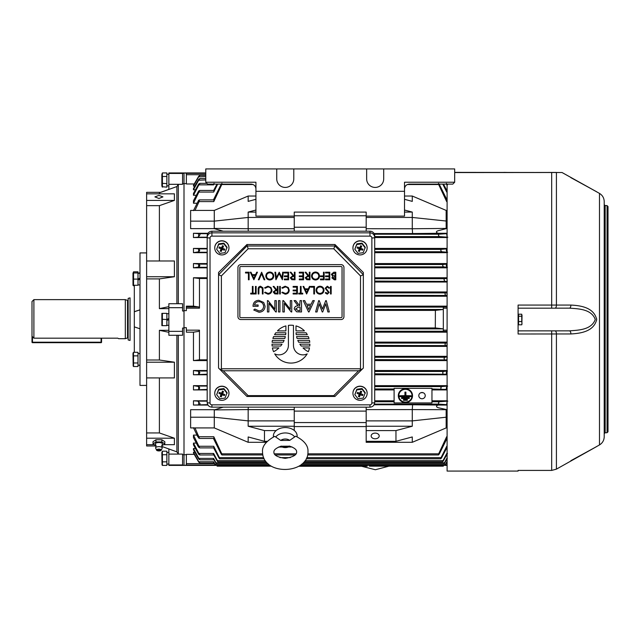 <?xml version="1.0" encoding="UTF-8"?>
<svg xmlns="http://www.w3.org/2000/svg" width="640" height="640" viewBox="0 0 640 640"><rect width="100%" height="100%" fill="white"/><g stroke="black" fill="none" stroke-linecap="round" stroke-linejoin="round"><path stroke-width="0.96" d="M162.216 447.792L161.752 445.736L162.368 444.208A3.552 1.352 180 0 0 162.464 443.888A3.552 1.352 180 0 0 158.92 442.536A3.552 1.352 180 0 0 155.368 443.888A3.552 1.352 180 0 0 155.472 444.208L156.08 445.736L155.616 447.792A3.312 1.264 0 0 1 158.92 446.656A3.312 1.264 0 0 1 162.216 447.792A3.312 1.264 0 0 1 162.232 447.92A3.312 1.264 0 0 1 162.184 448.136L161.248 450.168A2.368 0.904 0 0 1 158.92 450.92A2.368 0.904 0 0 1 156.584 450.168A2.368 0.904 0 0 1 158.92 449.12A2.368 0.904 0 0 1 161.248 450.168M156.584 450.168L155.656 448.136A3.312 1.264 0 0 1 155.608 447.92A3.312 1.264 0 0 1 155.616 447.792M158.92 450.376L158.92 449.656L158.92 450.376M161.76 445.832L164.816 443.888L164.816 441.704L161.864 439.76L155.968 439.76L153.016 441.704L153.016 443.888L156.072 445.832M164.816 443.888L161.864 441.944L155.968 441.944L153.016 443.888M155.968 441.944L155.968 439.76M161.864 441.944L161.864 439.76M162.416 172.936L166.864 172.936L166.864 176.488L162.416 176.488L162.416 187.144L161.848 185.768L161.848 174.312L162.416 172.936L162.296 176.384M166.864 176.488L166.864 187.144L162.04 186.712M166.864 183.592L162.288 183.352M161.96 177.776L162.032 177.368M166.864 174.224L167.864 174.24M168.856 174.224L166.864 174.304M138 273.096L138.992 273.12M139.992 273.096L138 273.184M139.992 284.928L138 284.928M139.992 273.288L138 273.288M133 285.264L132.984 273.184L133.552 271.816L138 271.816L138 279.112L139.992 278.12M139.992 279.112L138 280.104M133.552 279.112L138 279.112L138 285.264L133.552 285.264L133.552 272.96L138 272.96M158.92 198.48L162.936 196.88L158.92 195.384L154.896 196.88L158.92 198.48M205.768 172.944L168.856 172.944L168.856 173.448L182.576 173.448L182.576 184.312L178.32 184.312L176.896 186.544L159.392 192.84L159.392 193.848M168.856 189.368L160.6 192.344M176.896 335.272L176.896 451.864L161.872 446.448M163.6 444.688L174.4 444.688L174.4 438.208L159.392 432.944L146.616 432.944L146.616 377.928L174.4 377.928L174.4 362.2L159.392 360.008L159.392 330.32L168.856 332.304M159.392 432.944L159.392 377.928M168.856 306.656L159.392 308.624L159.392 278.904L174.4 276.736L174.4 260.984L146.616 260.984L146.616 192.344L160.752 192.344M176.896 303.712L176.896 186.544M159.392 260.984L159.392 205.656L174.4 200.408L174.4 193.848L146.616 193.848M178.32 335.272L182.576 335.272L182.576 331.352L168.856 331.352L168.856 335.272L178.32 335.272L178.32 454.096L182.576 454.096L182.576 465.16L184 465.392L186.36 465.144L186.36 454.352L194.232 454.352M182.576 307.688L182.576 303.712L168.856 303.712L168.856 307.688L182.576 307.688L182.576 311L184 311L184 454.712L184 328.04L182.576 328.04L182.576 331.352M168.856 448.968L168.856 464.944L182.576 464.944M168.856 454.096L178.32 454.096L176.896 451.864M168.856 173.448L168.856 184.312L178.32 184.312L178.32 303.712M182.576 454.736L186.36 454.712M159.392 205.656L146.616 205.656M159.392 330.32L168.856 330.32M159.392 308.624L168.856 308.624M159.392 278.904L146.616 278.904L146.616 260.984M159.392 360.008L146.616 360.008L146.616 278.904M207.184 359.832L199.472 359.832L199.472 330.16L186.36 330.16L186.36 327.688L184 327.688L184 172.944L186.36 173.192L186.36 183.976L194.232 183.976M182.576 310.976L184 310.976M182.576 183.64L186.36 183.624M156.056 445.992L146.616 445.992L146.616 432.944M146.616 377.928L146.616 360.008M174.4 362.2L146.616 362.2M174.4 200.408L146.616 200.408M174.4 276.736L146.616 276.736M174.4 438.208L146.616 438.208M154.232 444.688L146.616 444.688M168.856 184.312L168.856 189.424M184 173.216L182.576 173.448M168.856 464.944L168.856 465.392L217.12 465.392M168.856 307.688L168.856 331.352M146.616 385.416L139.992 385.416L139.992 252.92L146.616 252.92M134.312 352.312L134.312 285.264M134.312 326.88L139.992 328.792M139.992 309.864L134.312 311.744M134.312 311.688L139.992 309.816M166.864 464.112L168.856 464.024M168.856 464.112L167.864 464.096M133.088 357.152L133.176 356.736M138 355.864L133.552 355.864L133.552 366.52L138 366.52L138 352.312L133.552 352.312L133.432 355.76M133.552 352.312L133 353.072M133.176 366.088L132.984 353.688M138 362.968L133.552 362.968M363.344 466.376C365.176 466.376 365.176 466.376 363.344 466.376C361.512 466.376 361.512 466.376 363.344 466.376M446.224 409.696L412.272 409.584L412.592 404.776L440.624 405.056C436.96 404.344 434.48 407 438.984 407.888L447.104 409.696M412.272 409.584L366.184 409.624L366.184 407.176M294.256 407.176L294.256 409.624L248.168 409.624L248.272 407.176M248.168 409.584L214.28 409.912L223.144 407.176M422.016 392.512A3.216 3.12 180 0 0 418.8 395.64A3.216 3.12 180 0 0 422.016 398.76A3.216 3.12 180 0 0 425.232 395.64A3.216 3.12 180 0 0 422.016 392.512M421.184 392.624A3.216 3.12 180 0 0 422.848 392.624M405.424 402.632A7.096 6.888 180 0 0 412.52 395.752A7.096 6.888 180 0 0 405.424 388.864A7.096 6.888 180 0 0 398.32 395.752A7.096 6.888 180 0 0 405.424 402.632M412.52 395.688A7.096 6.888 180 0 0 405.424 388.744A7.096 6.888 180 0 0 398.32 395.688M412.048 395.688A6.624 6.424 0 0 1 405.424 402.064A6.624 6.424 0 0 1 398.8 395.688M405.424 389.32A6.624 6.424 180 0 0 398.792 395.752A6.624 6.424 180 0 0 405.424 402.176A6.624 6.424 180 0 0 412.048 395.752A6.624 6.424 180 0 0 405.424 389.32M375.176 433.104A4.024 2.848 180 0 0 371.152 435.944A4.024 2.848 180 0 0 375.176 438.792A4.024 2.848 180 0 0 379.2 435.944A4.024 2.848 180 0 0 375.176 433.104M215.2 464.976L186.36 464.976M205.768 174.712L186.36 174.712M441.672 251.736L440.784 250.552L441.064 249.368L446.728 248.888C446.016 250.112 446.32 251.232 447.648 252.272L441.672 251.736L374.704 251.736M447.832 237.208L439.384 236.592L438.464 235.408L438.664 234.224L446.656 233.672L447.104 236.696M198.656 251.816L199.712 250.584L198.96 248.888L193.464 248.424L193.464 252.68L198.656 251.816L198.656 248.872M198.656 236.528L199.512 235.44C200.336 234.368 200.184 233.784 199.08 233.672L193.464 233.28L193.464 237.536L197.8 237.208L198.656 236.528L198.656 233.656M198.656 267.04L199.888 265.712L198.88 264.128L193.464 263.568L193.464 267.824L198.656 267.04L198.656 264.104M198.88 374.208L199.888 372.616L198.656 371.296L193.464 370.512L193.464 374.768L207.184 374.208M199.08 404.656C200.184 404.552 200.336 403.968 199.512 402.888L197.8 401.128L193.464 400.8L193.464 405.056L207.728 404.656M198.96 389.44L199.712 387.752L198.656 386.52L193.464 385.656L193.464 389.912L207.184 389.44M443.32 328.856L435.304 327.952L435.392 310.376L443.32 309.464L443.32 328.872L374.704 328.872M435.304 327.952L374.704 327.952M445.688 295.264L444.96 294.088L445.464 292.904L446.856 292.712L447.128 295.472L374.704 295.264M444.8 281.072L444.016 279.888L444.448 278.712L446.824 278.416L447.28 281.392L374.704 281.072M443.504 266.872L442.664 265.696L443.024 264.512L446.784 264.128C446 265.256 446.224 266.312 447.456 267.304L443.504 266.872L374.704 266.872M443.024 373.824L442.664 372.64L443.504 371.456L447.456 371.024C446.224 372.008 446 373.072 446.784 374.208L374.704 373.824M444.448 359.624L444.016 358.448L444.8 357.264L447.28 356.944L446.824 359.912L374.704 359.624M445.464 345.424L444.96 344.248L445.688 343.072L447.128 342.856L446.856 345.624L374.704 345.424M443.32 331.36L447.104 331.36L443.32 331.36L443.32 328.872M447.104 401.632L446.656 404.656L438.664 404.112L438.464 402.928L439.384 401.744L447.832 401.128M431.96 402.928L394.104 402.928L394.104 388.336L431.96 388.336L431.96 402.928M441.064 388.968L440.784 387.784L441.672 386.6L447.648 386.064C446.328 387.088 446.016 388.216 446.728 389.44L431.96 388.968M443.32 306.976L447.104 306.976L443.32 306.976L443.32 309.464L374.704 309.464M367.136 465.336L367.136 466.28L298.704 466.28M369.496 466.152L369.024 465.336L369.496 466.152L443.32 466.152L443.32 465.336M447.104 306.152L374.704 306.152M435.392 310.384L374.704 310.384M217.12 465.336L217.12 466.152L271.336 466.152M446.056 463.616L447.104 463.616M214.392 463.616L186.36 463.616M197 435.096L193.464 435.096L193.464 437.592L197.984 446.28L199.712 447.888L193.464 435.096M196.304 443.08L193.464 443.08L193.464 444.904L198.656 454.264L199.888 454.976L214.12 454.976M195.44 448.512L193.464 448.512L193.464 449.8L198.656 458.92C200.288 460.168 200.344 459.992 198.832 458.4L193.464 448.512M194.84 452.224L193.464 452.224L193.464 453.024L198.656 462.016C200.288 463.392 200.336 463.312 198.792 461.76L193.464 452.224M214.216 409.696L190.624 409.696L190.624 427.92L214.28 427.92L248.168 442.304L266.272 442.304M207.96 405.056L193.464 405.056M394.104 400.8L374.704 400.8M207.184 400.8L193.464 400.8M394.104 389.912L374.704 389.912M207.184 389.912L193.464 389.912M207.184 385.656L193.464 385.656M207.184 374.768L193.464 374.768M207.184 370.512L193.464 370.512M207.184 360.576L193.464 360.576L193.464 332.184L186.36 332.184L186.36 330.16M447.104 332.184L374.704 332.184M447.104 342.12L374.704 342.12M447.104 346.376L374.704 346.376M447.104 356.312L374.704 356.312M447.104 360.576L374.704 360.576M447.104 370.512L374.704 370.512M447.104 374.768L374.704 374.768M447.104 385.656L374.704 385.656M447.104 389.912L431.96 389.912M447.104 400.8L431.96 400.8M447.104 405.056L440.624 405.056M184 454.712L184 465.144M207.184 278.504L199.472 278.504L193.464 277.76L193.464 306.152L198.744 306.976L199.472 308.168L186.36 308.168L186.36 310.648L184 310.648L184 183.64M193.464 306.152L186.36 306.152L186.36 306.976L198.776 306.976L186.36 306.976L186.36 308.168M199.472 278.504L199.472 308.168M199.472 330.16L198.744 331.36L193.464 332.184M193.464 360.576L199.472 359.832M207.184 277.76L193.464 277.76M447.104 263.568L374.704 263.568M447.104 267.824L374.704 267.824M447.104 277.76L374.704 277.76M447.104 282.016L374.704 282.016M447.104 291.96L374.704 291.96M447.104 296.216L374.704 296.216M447.104 252.68L374.704 252.68M207.184 267.824L193.464 267.824M207.184 263.568L193.464 263.568M207.184 252.68L193.464 252.68M447.104 248.424L374.704 248.424M207.184 248.424L193.464 248.424M447.104 210.416L446.16 210.416L446.16 228.424L447.104 228.632M446.224 228.632L438.448 230.648C434.144 231.752 437.64 233.896 440.624 233.28L412.592 233.552L412.272 228.752L446.16 228.424M447.104 233.28L440.624 233.28M447.104 237.536L374.704 237.536L374.704 402.472A2.84 0.496 0 0 1 371.864 402.968L371.864 237.992A1.896 1.864 180 0 0 369.968 236.128L211.92 236.128A1.896 1.864 180 0 0 210.024 237.992L210.024 402.968A1.896 1.864 180 0 0 211.92 404.832L369.968 404.832A1.896 1.864 180 0 0 371.864 402.968M211.92 404.832L211.92 407.176C209.048 406.904 207.472 405.336 207.184 402.472L207.184 237.504L193.464 237.536M207.976 233.28L193.464 233.28M223.232 231.2L214.216 228.632L190.624 228.632L190.624 210.416L214.28 210.416L214.28 221.128L190.624 221.128M194.84 186.104L193.464 186.104L193.464 185.304L198.656 176.32C200.288 174.936 200.336 175.024 198.792 176.576C200.336 175.024 200.288 174.936 198.656 176.32L198.656 176.8L205.768 176.576M195.44 189.816L193.464 189.816L193.464 188.536L198.656 179.416C200.288 178.168 200.344 178.344 198.832 179.936C200.344 178.344 200.288 178.168 198.656 179.416L198.656 180.216L205.768 179.936M196.304 195.256L193.464 195.256L193.464 193.432L198.656 184.072C200.28 182.984 200.352 183.248 198.88 184.872L198.656 184.072L199.888 183.36L206.896 183.36M197 203.232L193.464 203.232L193.464 200.744L198.656 190.976L199.712 190.44L198.96 192.064L198.656 192.568L198.656 190.976M366.184 227.232L294.256 227.232M366.184 411.104L294.256 411.104M255.928 210.024L248.168 212.088L255.928 212.088M214.28 210.416L248.168 196.032L248.168 201.384L255.928 199.312M248.168 442.304L248.168 436.952L264.48 441.304L267.184 441.304M264.48 441.304L264.48 430.592L276.112 430.592M248.168 409.624L248.168 426.24L294.256 426.24L294.256 430.456M248.168 426.24L264.48 430.592M193.464 186.104L198.656 176.8M193.464 189.816L198.656 180.216M447.456 184.856C446.224 182.944 446 182.952 446.784 184.872L446.392 184.12M214.048 184.12L213.656 184.872L198.88 184.872M193.464 195.256L198.656 185.24M447.104 190.44L446.368 190.44L446.728 192.064L442.776 184.12M217.664 184.12L213.712 192.064L198.96 192.064M193.464 203.232L198.656 192.568M213.64 190.44L216.968 184.12M443.472 184.12L446.808 190.44M447.104 199.888L446.44 199.888L446.656 201.592L438.664 184.52C438.216 183.056 438.448 183.056 439.384 184.512L447.008 199.888M213.44 199.888L221.056 184.512C221.992 183.056 222.232 183.056 221.776 184.52L213.792 201.592L199.08 201.592L199.512 199.888L198.656 200.256L193.464 210.624M195.016 210.416L199.08 201.592M193.464 427.712L197.8 436.744L199.512 438.448L195.016 427.92M199.536 438.448L214 438.448L213.792 436.736L221.776 453.816C222.232 455.28 221.992 455.28 221.056 453.816L213.44 438.448M447.008 438.448L439.384 453.816C438.456 455.28 438.216 455.28 438.664 453.816L446.656 436.736L446.44 438.448L447.104 438.448M199.712 447.888L214.072 447.888L213.712 446.272L219.376 457.616C219.904 459.064 219.704 459.064 218.776 457.624L213.64 447.888M446.808 447.888L441.672 457.624C440.736 459.064 440.536 459.064 441.064 457.616L446.728 446.272L446.368 447.888L447.104 447.888M198.656 453.096L198.656 454.264C200.272 455.352 200.352 455.088 198.88 453.464L193.464 443.08M212.984 453.472C214.216 455.392 214.44 455.384 213.656 453.464L217.416 460.632C218.016 462.056 217.856 462.056 216.944 460.64L213.808 454.976M446.632 454.976L443.504 460.64C442.592 462.056 442.432 462.056 443.024 460.632L446.784 453.464C446 455.384 446.224 455.392 447.456 453.472M213.16 458.408C214.28 460.168 214.432 460.168 213.616 458.4L215.992 462.768C216.648 464.168 216.528 464.176 215.64 462.776L213.944 459.792M446.496 459.792L444.8 462.776C443.912 464.176 443.792 464.168 444.448 462.768L446.824 458.4C446.008 460.168 446.16 460.168 447.28 458.408M213.32 461.768C214.328 463.384 214.416 463.384 213.592 461.76L214.984 464.248C215.688 465.632 215.608 465.632 214.752 464.248L214.048 463.032M446.392 463.032L445.688 464.248C444.832 465.632 444.76 465.632 445.464 464.248L446.856 461.76C446.032 463.384 446.12 463.384 447.128 461.768L446.856 461.76M199.712 190.44L214.072 190.44L213.712 192.064M199.512 199.888L214 199.888L213.792 201.592M212.984 184.856C214.216 182.944 214.44 182.952 213.656 184.872M198.656 461.528L198.656 462.016C200.288 463.392 200.336 463.312 198.792 461.76L213.592 461.76M198.656 458.112L198.656 458.92C200.288 460.168 200.344 459.992 198.832 458.4L213.616 458.4M263.64 457.616L219.376 457.616C219.904 459.064 219.704 459.064 218.776 457.624M262.656 453.816L221.776 453.816C222.232 455.28 221.992 455.28 221.056 453.816M265.288 460.632L217.416 460.632C218.016 462.056 217.856 462.056 216.944 460.64M267.032 462.768L215.992 462.768C216.648 464.168 216.528 464.176 215.64 462.776M268.624 464.248L214.984 464.248C215.688 465.632 215.608 465.632 214.752 464.248M439.384 453.816C438.456 455.28 438.216 455.28 438.664 453.816L307.848 453.816M441.672 457.624C440.736 459.064 440.536 459.064 441.064 457.616L306.792 457.616M443.504 460.64C442.592 462.056 442.432 462.056 443.024 460.632L305.096 460.632M444.8 462.776C443.912 464.176 443.792 464.168 444.448 462.768L303.304 462.768M445.688 464.248C444.832 465.632 444.76 465.632 445.464 464.248L301.68 464.248M445.24 464.976L447.104 464.976M443.32 330.16L447.104 330.16M443.32 308.168L447.104 308.168M205.768 173.36L186.36 173.36M366.184 422.56L294.256 422.56M366.184 426.576L294.256 426.576M366.184 215.768L294.256 215.768M294.256 409.624L294.256 426.24M214.28 409.912L214.28 417.208L248.168 420.888L294.256 420.888M190.624 417.208L214.28 417.208L214.28 427.92M248.168 212.088L248.168 228.712L294.256 228.712L294.256 231.2M214.216 228.632L214.28 221.128L248.168 217.448L294.256 217.448L294.256 228.712M248.168 196.032L255.928 196.032M255.928 188.856C255.624 186 254.048 184.424 251.192 184.12L207.656 184.12L205.768 182.224L255.928 182.224L255.928 216.112L294.256 216.112L294.256 217.448M214.28 228.424L248.168 228.712M412.28 409.624L412.28 420.888L366.184 420.888L366.184 442.304L412.28 442.304L412.28 436.952L395.96 441.304L366.184 441.304M366.184 409.624L366.184 420.888M446.16 409.912L446.16 417.208L412.28 420.888L412.28 426.24L366.184 426.24M412.28 426.24L395.96 430.592L366.184 430.592M395.96 441.304L395.96 430.592M404.52 212.088L412.28 212.088L412.28 217.448L366.184 217.448L366.184 228.712L412.272 228.752M447.104 221.128L412.28 217.448L412.28 228.712M446.16 210.416L412.28 196.032L404.52 196.032M366.184 231.2L366.184 228.712M255.928 191.312L404.52 191.312L404.52 216.112L366.184 216.112L366.184 217.448M412.28 196.032L412.28 201.384L404.52 199.312M412.28 212.088L404.52 210.024M447.104 427.92L446.16 427.92L446.16 417.208L447.104 417.208M446.16 427.92L412.28 442.304M405.896 392.112L405.896 395.752L411.096 395.752L411.096 396.664L399.744 396.664L399.744 395.752L404.944 395.752L404.944 392.112L405.896 392.112L404.944 392.112M409.208 397.584L409.208 398.504L401.632 398.504L401.632 397.584L409.208 397.472L401.632 397.584M407.312 399.424L407.312 400.336L403.528 400.336L403.528 399.424L407.312 399.304L403.528 399.424M411.096 395.752L405.896 395.632M399.744 395.752L404.944 395.632M248.168 228.752L248.272 231.2M521.752 324.8L518.56 324.8L518.56 321.544L521.752 321.544L522.016 323.776M518.56 321.544L518.56 316.248L521.752 316.248L521.752 321.544M518.56 316.248L518.56 314.208L521.752 314.208L521.752 316.248M522.016 315.224L521.88 324.512M128.16 299.944A0.472 0.472 0 0 1 127.528 300.392L125.32 299.632L125.32 338.696L127.528 337.944A0.472 0.472 0 0 1 128.16 338.392M128.16 298.376L130.048 297.872L130.048 340.464L128.16 339.952L128.16 298.376M32.472 336.712L32.472 342.208L32 342.208L32 301.528L33.896 299.632L125.32 299.632M32 336.224L33.896 338.176L117.792 338.176L118.608 338.696L125.32 338.696M33.896 299.632L33.896 338.176M118.608 338.696L117.792 338.176M518.088 330.88L569.416 330.856C578.184 330.16 591.408 330.04 595.256 319.472C591.392 308.904 578.176 308.824 569.416 308.144A2.84 1.424 -90.1 0 0 569.424 308.144A2.84 1.424 -90.1 0 0 570.84 305.064C579.936 305.528 593.864 307.136 596.68 319.472C593.896 331.776 580 333.456 570.84 333.952L518.088 334L518.088 305.064L570.84 305.064M604.216 342.936L604.216 349.544M608 318.912L608 426.112M607.056 205.592L607.056 432.736L608 431.792L608 206.544L607.056 205.592L605.16 205.592L604.216 204.648M599.48 193.4L599.48 444.936C602.52 443.048 604.096 440.312 604.216 436.736L604.216 201.592C604.096 198.024 602.52 195.288 599.48 193.4L562.008 172.504L454.68 172.568M447.104 184.12L447.104 471.072L518.088 471.072L518.088 470.416L551.68 470.416L556.416 469.144L596.68 446.552L570.84 460.704M599.48 444.936L556.416 469.152L556.416 333.96A2.84 1.424 89.9 0 0 554.992 330.88M556.464 172.496L454.68 172.376M604.216 344.696L604.216 340.952M556.368 172.44L518.088 172.496L562.024 172.504L596.376 191.632M570.84 177.552L596.68 191.776L570.84 177.632M503.896 172.376L513.36 172.544L503.896 172.376M608 319.424L608 212.224M604.216 217.848L604.216 216.4M604.216 273.864L604.216 278.224M604.216 416.848L604.216 420.2M604.216 420.632L604.216 423.808M518.088 470.416L551.68 470.424L551.68 330.88M569.416 308.144L554.992 308.168A2.84 1.424 -90.1 0 0 555 308.168L518.088 308.168L551.68 308.168L551.68 172.568M518.088 330.856L569.416 330.856A2.84 1.424 89.9 0 1 570.84 333.952M569.472 308.144L555 308.168A2.84 1.424 -90.1 0 0 556.416 305.096L556.416 172.552M32 342.208A0.472 0.472 0 0 0 32.472 342.68L32.472 342.208L101.088 342.208L101.088 342.68L32.472 342.68L101.088 342.68A0.472 0.472 0 0 0 101.56 342.208L101.088 342.208L101.088 338.176M101.56 338.176L101.56 342.208M138 365.24L139.992 365.152M139.992 365.24L138.992 365.216M162.416 325.656L166.864 325.656L166.864 313.352L162.416 313.352L162.288 325.448M161.888 321.472L161.912 321M161.928 320.816L162.04 320.256M161.872 325.656L161.872 313.352M168.856 318.512L166.864 319.504L162.288 319.296M214.76 393.256A7.096 6.992 0 0 1 224.584 386.72A7.096 6.992 0 0 1 228.96 393.256M224.584 386.88A7.096 6.992 0 0 1 228.96 393.336A7.096 6.992 0 0 1 219.136 399.792A7.096 6.992 0 0 1 214.76 393.336A7.096 6.992 0 0 1 224.584 386.88M216.656 394.656L218.68 389.232L223.88 388.568L227.064 392.68L225.04 398.104L219.832 398.76L216.656 394.656L218.68 389.888L223.88 389.232L227.064 393.336M222.344 393.504L222.096 392.872L223.04 393.88L222.344 393.504M221.696 393.816L222.328 393.568L222.616 394.912L221.976 395.16L221.696 393.816L220.968 395.536L221.248 396.88L221.976 395.16M221.368 393.176L221.624 393.8L220.928 394.736L221.144 393.08M222.024 392.856L221.104 393.08L222.024 392.856L222.72 391.216M223.88 388.568L223.88 389.232M218.68 389.232L218.68 389.888M222.792 393.248L223.512 391.544L222.464 391.112L221.736 392.832M222.616 394.912L224.344 395.624L224.784 394.592L223.04 393.88M220.928 394.736L220.2 396.448L221.248 396.88M221.104 393.08L219.368 392.368L218.936 393.4L220.672 394.112M222.096 392.872L222.784 391.248M222.328 393.568L222.944 393.824M224.064 394.296L224.344 395.624M221.624 393.8L220.2 396.448M219.624 392.464L218.936 393.4M290.944 325.216A18.928 18.928 0 0 0 288.416 325.384L288.416 345.408A9.472 9.472 0 0 1 274.704 353.872A18.928 18.928 0 0 0 307.184 353.872A9.472 9.472 0 0 1 293.472 345.408L293.472 325.384A18.928 18.928 0 0 0 290.944 325.216M369.968 231.2L211.92 231.2A4.736 4.664 0 0 0 207.184 235.856L207.184 237.504A4.736 4.664 0 0 1 211.92 232.84L369.968 232.84A4.736 4.664 0 0 1 374.704 237.504L374.704 235.856A4.736 4.664 0 0 0 369.968 231.2L369.968 236.128M246.944 245.992L334.952 245.992L334.952 244.52L363.344 272.48L363.344 368.048L334.952 396.448L246.936 396.448L218.544 368.048L218.544 272.48L246.936 244.52L248.112 248.784L221.384 275.928L218.56 274.776L246.936 245.968M334.952 244.52L246.936 244.52M363.344 368.048L334.952 396.448L246.936 396.448M334.952 245.968L363.344 274.736M334.952 245.992L333.776 248.784L248.112 248.784M219.32 368.824L223.272 370.776L248.112 395.616L247.072 396.448M221.384 275.928L221.384 368.768L220.608 369.544M363.328 274.776L360.504 275.928L333.776 248.784M248.112 395.616L333.776 395.616L334.816 396.448M221.384 368.768L360.504 368.768L361.288 369.544L358.616 370.776L223.272 370.776M362.568 368.824L361.288 369.544M341.104 319.536A2.84 2.84 0 0 0 343.944 316.696L343.944 267.48A2.84 2.84 0 0 0 341.104 264.64L240.784 264.64A2.84 2.84 0 0 0 237.944 267.48L237.944 316.696A2.84 2.84 0 0 0 240.784 319.536L341.104 319.536M341.104 317.64A0.944 0.944 0 0 0 342.048 316.696L342.048 267.48A0.944 0.944 0 0 0 341.104 266.536L240.784 266.536A0.944 0.944 0 0 0 239.84 267.48L239.84 316.696A0.944 0.944 0 0 0 240.784 317.64L341.104 317.64M259 312.256L253.744 310.008L254.848 309.048L259.032 310.944C261.832 310.672 263.368 309.136 263.64 306.336C263.312 303.408 261.672 301.84 258.712 301.624C256.456 301.704 255.04 302.816 254.472 304.976L258.112 304.976L258.112 306.288L253.016 306.288C253.16 302.544 255.088 300.552 258.792 300.312L263.704 302.464L265.096 306.288C264.744 309.992 262.712 311.976 259 312.256M274.856 300.608L276.312 300.608L276.312 311.96L275.768 311.96L268.888 303.336L268.888 311.96L267.432 311.96L267.432 300.608L268.024 300.608L274.856 309.216L274.856 300.608M279.952 300.608L279.952 311.96L278.496 311.96L278.496 300.608L279.952 300.608M290.288 300.608L291.744 300.608L291.744 311.96L291.208 311.96L284.32 303.336L284.32 311.96L282.864 311.96L282.864 300.608L283.456 300.608L290.288 309.216L290.288 300.608M301.504 300.608L301.504 311.96L296.64 311.808L294.224 308.928C294.544 306.824 295.816 305.792 298.048 305.848L294.072 300.608L295.68 300.608L299.656 305.848L300.048 300.608L301.504 300.608M300.048 310.656L300.048 307.16L298.376 307.144L295.68 308.928L298.328 310.656L300.048 310.656M309.016 311.96L308.56 311.96L303.248 300.608L304.744 300.608L306.464 304.248L311.112 304.248L312.84 300.608L314.312 300.608L309.016 311.96M308.792 309.48L310.56 305.56L307.008 305.56L308.792 309.48M326.248 300.608L329.312 311.96L327.864 311.96L325.784 303.848L322.704 311.96L322.224 311.96L319.168 303.864L317.072 311.96L315.624 311.96L318.712 300.608L319.208 300.608L322.472 309.072L325.76 300.608L326.248 300.608M331.184 286.408L331.184 293.984L330.504 293.984L330.504 286.408L331.184 286.408M327.328 286.216L329.624 287.872L328.984 288.256L327.328 286.992L325.84 288.272L329.144 292.408L327.28 294.176L325.256 292.896L325.872 292.432L327.352 293.4L328.464 292.44L325.16 288.264L327.328 286.216M324 290.16C323.792 292.592 322.48 293.928 320.064 294.176C317.6 293.984 316.256 292.656 316.04 290.2C316.256 287.768 317.576 286.44 320.008 286.216C322.432 286.424 323.768 287.736 324 290.16M320.032 293.4C322.024 293.224 323.12 292.144 323.32 290.168C323.112 288.2 322.016 287.144 320.032 286.992C318.016 287.136 316.912 288.208 316.72 290.2C316.928 292.176 318.032 293.24 320.032 293.4M314.48 286.408L314.48 293.984L313.808 293.984L313.808 287.184L310.896 287.184L310.896 286.408L314.48 286.408M306.624 293.984L303.032 286.408L303.768 286.408L304.888 288.84L308.32 288.84L309.472 286.408L310.216 286.408L306.624 293.984M306.584 292.504L307.952 289.616L305.248 289.616L306.584 292.504M301.088 293.208L302.736 293.208L302.736 293.984L298.76 293.984L298.76 293.208L300.408 293.208L300.408 286.408L301.088 286.408L301.088 293.208M297.4 286.408L297.4 293.984L293.128 293.984L293.128 293.208L296.72 293.208L296.72 290.872L293.128 290.872L293.128 290.096L296.72 290.096L296.72 287.184L293.128 287.184L293.128 286.408L297.4 286.408M285.168 294.176L281.872 292.592L282.464 292.136L285.216 293.4C287.24 293.256 288.36 292.184 288.568 290.192C288.352 288.168 287.224 287.104 285.168 286.992L282.464 288.256L281.872 287.808L285.16 286.216L288.288 287.544L289.248 290.24C289.008 292.696 287.648 294.008 285.168 294.176M280.312 286.408L280.312 293.984L279.632 293.984L279.632 286.408L280.312 286.408M277.984 286.408L277.984 293.984L274.752 293.88L273.232 291.96L275.912 289.904L273.136 286.408L273.976 286.408L276.752 289.904L277.304 289.904L277.304 286.408L277.984 286.408M277.304 293.208L277.304 290.68L275.92 290.672L273.912 291.96L275.888 293.208L277.304 293.208M267.896 294.176L264.592 292.592L265.184 292.136L267.936 293.4C269.968 293.256 271.08 292.184 271.288 290.192C271.072 288.168 269.944 287.104 267.888 286.992L265.184 288.256L264.592 287.808L267.888 286.216L271.008 287.544L271.968 290.24C271.728 292.696 270.368 294.008 267.896 294.176M263.04 289.408L263.04 293.984L262.36 293.984L262.328 288.44L260.576 286.992L258.944 288.272L258.864 293.984L258.184 293.984L258.184 289.408C258.04 287.576 258.824 286.512 260.536 286.216L262.904 287.816L263.04 289.408M256.144 286.408L256.144 293.984L255.464 293.984L255.464 286.408L256.144 286.408M253.04 293.208L254.688 293.208L254.688 293.984L250.712 293.984L250.712 293.208L252.36 293.208L252.36 286.408L253.04 286.408L253.04 293.208M335.112 279.008L335.112 276.584L332.584 277.896L335.112 279.008M335.792 272.216L335.792 279.784L334.312 279.784L331.912 277.912L332.784 276.296L331.328 274.36L333.744 272.216L335.792 272.216M335.112 275.808L335.112 272.992L332.008 274.36L333.248 275.712L335.112 275.808M329.776 272.216L329.776 279.784L325.504 279.784L325.504 279.008L329.096 279.008L329.096 276.68L325.504 276.68L325.504 275.904L329.096 275.904L329.096 272.992L325.504 272.992L325.504 272.216L329.776 272.216M324.144 272.216L324.144 279.784L320.456 279.784L320.456 279.008L323.464 279.008L323.464 276.68L320.456 276.68L320.456 275.904L323.464 275.904L323.464 272.216L324.144 272.216M319.48 275.968C319.28 278.4 317.968 279.736 315.552 279.976C313.088 279.784 311.744 278.456 311.52 276C311.736 273.568 313.064 272.24 315.488 272.016C317.92 272.224 319.248 273.544 319.48 275.968M315.52 279.2C317.512 279.024 318.608 277.944 318.8 275.968C318.6 274.008 317.504 272.952 315.52 272.8C313.504 272.944 312.4 274.016 312.2 276.008C312.408 277.976 313.52 279.04 315.52 279.2M309.968 272.216L309.968 279.784L306.736 279.68L305.216 277.76L307.896 275.712L305.12 272.216L305.96 272.216L308.736 275.712L309.288 275.712L309.288 272.216L309.968 272.216M309.288 279.008L309.288 276.488L307.904 276.472L305.896 277.76L307.872 279.008L309.288 279.008M303.56 272.216L303.56 279.784L299.296 279.784L299.296 279.008L302.888 279.008L302.888 276.68L299.296 276.68L299.296 275.904L302.888 275.904L302.888 272.992L299.296 272.992L299.296 272.216L303.56 272.216M295.024 272.216L295.024 279.784L291.792 279.68L290.264 277.76L292.952 275.712L290.168 272.216L291.008 272.216L293.792 275.712L294.344 275.712L294.344 272.216L295.024 272.216M294.344 279.008L294.344 276.488L292.952 276.472L290.944 277.76L292.92 279.008L294.344 279.008M288.616 272.216L288.616 279.784L284.344 279.784L284.344 279.008L287.936 279.008L287.936 276.68L284.344 276.68L284.344 275.904L287.936 275.904L287.936 272.992L284.344 272.992L284.344 272.216L288.616 272.216M282.688 272.216L283.376 272.216L282.376 279.784L279.152 273.576L275.936 279.784L274.928 272.216L275.608 272.216L276.336 277.664L279.224 272.216L281.968 277.672L282.688 272.216M273.76 275.968C273.56 278.4 272.248 279.736 269.832 279.976C267.368 279.784 266.024 278.456 265.8 276C266.016 273.568 267.344 272.24 269.768 272.016C272.2 272.224 273.528 273.544 273.76 275.968M269.8 279.2C271.792 279.024 272.888 277.944 273.08 275.968C272.88 274.008 271.784 272.952 269.8 272.8C267.784 272.944 266.68 274.016 266.48 276.008C266.688 277.976 267.8 279.04 269.8 279.2M261.632 272.216L264.832 279.784L264.104 279.784L261.584 273.816L259.056 279.784L258.328 279.784L261.632 272.216M253.864 279.784L250.272 272.216L251.008 272.216L252.128 274.64L255.56 274.64L256.712 272.216L257.456 272.216L253.864 279.784M253.824 278.312L255.192 275.416L252.488 275.416L253.824 278.312M249.104 272.216L249.104 279.784L248.424 279.784L248.424 272.992L245.512 272.992L245.512 272.216L249.104 272.216M273.592 351.712A22.728 22.728 0 0 0 278.888 347.928L272.4 347.928A18.928 18.928 0 0 0 273.592 351.712M272.4 340.36A18.928 18.928 0 0 0 272.112 342.248L283.2 342.248A22.728 22.728 0 0 0 284.104 340.36L272.4 340.36M285.896 325.904A18.928 18.928 0 0 0 277.424 330.896L285.896 330.896L285.896 325.904M273.6 336.568A18.928 18.928 0 0 0 272.888 338.464L284.808 338.464A22.728 22.728 0 0 0 285.328 336.568L273.6 336.568M275.8 332.784A18.928 18.928 0 0 0 274.552 334.68L285.672 334.68A22.728 22.728 0 0 0 285.856 332.784L275.8 332.784M280.656 346.032A22.728 22.728 0 0 0 282.064 344.144L272.016 344.144A18.928 18.928 0 0 0 272.112 346.032L280.656 346.032M296.032 332.784A22.728 22.728 0 0 0 296.216 334.68L307.336 334.68A18.928 18.928 0 0 0 306.088 332.784L296.032 332.784M296.56 336.568A22.728 22.728 0 0 0 297.08 338.464L309 338.464A18.928 18.928 0 0 0 308.296 336.568L296.56 336.568M295.992 325.904L295.992 330.896L304.464 330.896A18.928 18.928 0 0 0 295.992 325.904M297.784 340.36A22.728 22.728 0 0 0 298.688 342.248L309.776 342.248A18.928 18.928 0 0 0 309.488 340.36L297.784 340.36M299.824 344.144A22.728 22.728 0 0 0 301.24 346.032L309.776 346.032A18.928 18.928 0 0 0 309.872 344.144L299.824 344.144M308.296 351.712A18.928 18.928 0 0 0 309.488 347.928L303 347.928A22.728 22.728 0 0 0 308.296 351.712M352.944 393.256A7.096 6.992 0 0 1 352.936 393.176A7.096 6.992 0 0 1 362.76 386.72A7.096 6.992 0 0 1 367.136 393.256M362.76 386.88A7.096 6.992 0 0 1 367.136 393.336A7.096 6.992 0 0 1 357.312 399.792A7.096 6.992 0 0 1 352.936 393.336A7.096 6.992 0 0 1 362.76 386.88M354.832 394.656L356.856 389.232L362.064 388.568L365.24 392.68L363.216 398.104L358.016 398.76L354.832 394.656L356.856 389.888L362.064 389.232L365.24 393.336M360.528 393.504L360.272 392.872L360.968 393.248L361.224 393.88L360.528 393.504M359.872 393.816L360.504 393.568L360.792 394.912L360.16 395.16L359.872 393.816L359.144 395.536L359.432 396.88L360.16 395.16M359.552 393.176L359.8 393.8L359.104 394.736L359.328 393.08M360.2 392.856L359.28 393.08L360.2 392.856L360.896 391.216M362.064 388.568L362.064 389.232M356.856 389.232L356.856 389.888M360.968 393.248L361.696 391.544L360.648 391.112L359.92 392.832M360.792 394.912L362.528 395.624L362.96 394.592L361.224 393.88M359.104 394.736L358.384 396.448L359.432 396.88M359.28 393.08L357.552 392.368L357.112 393.4L358.856 394.112M360.272 392.872L360.968 391.248M360.504 393.568L361.12 393.824M362.24 394.296L362.528 395.624M359.8 393.8L358.384 396.448M357.8 392.464L357.112 393.4M352.944 247.856A7.096 6.992 0 0 1 352.936 247.776A7.096 6.992 0 0 1 362.76 241.32A7.096 6.992 0 0 1 367.136 247.856M362.76 241.48A7.096 6.992 0 0 1 367.136 247.936A7.096 6.992 0 0 1 357.312 254.392A7.096 6.992 0 0 1 352.936 247.936A7.096 6.992 0 0 1 362.76 241.48M354.832 249.256L356.856 243.832L362.064 243.168L365.24 247.28L363.216 252.704L358.016 253.36L354.832 249.256L356.856 244.488L362.064 243.824L365.24 247.936M360.528 248.096L360.272 247.472L361.224 248.472L360.528 248.096M359.872 248.416L360.504 248.168L360.792 249.512L360.16 249.76L359.872 248.416L359.144 250.136L359.432 251.472L360.16 249.76M359.552 247.776L359.8 248.4L359.104 249.336L359.328 247.68M360.2 247.456L359.28 247.68L360.2 247.456L360.896 245.816M362.064 243.168L362.064 243.824M356.856 243.832L356.856 244.488M360.968 247.848L361.696 246.144L360.648 245.712L359.92 247.432M360.792 249.512L362.528 250.224L362.96 249.192L361.224 248.472M359.104 249.336L358.384 251.048L359.432 251.472M359.28 247.68L357.552 246.968L357.112 247.992L358.856 248.712M360.272 247.472L360.968 245.848M360.504 248.168L361.12 248.424M362.24 248.896L362.528 250.224M359.8 248.4L358.384 251.048M357.8 247.064L357.112 247.992M214.76 247.856A7.096 6.992 0 0 1 224.584 241.32A7.096 6.992 0 0 1 228.96 247.856M224.584 241.48A7.096 6.992 0 0 1 228.96 247.936A7.096 6.992 0 0 1 219.136 254.392A7.096 6.992 0 0 1 214.76 247.936A7.096 6.992 0 0 1 224.584 241.48M216.656 249.256L218.68 243.832L223.88 243.168L227.064 247.28L225.04 252.704L219.832 253.36L216.656 249.256L218.68 244.488L223.88 243.824L227.064 247.936M222.344 248.096L222.096 247.472L223.04 248.472L222.344 248.096M221.696 248.416L222.328 248.168L222.616 249.512L221.976 249.76L221.696 248.416L220.968 250.136L221.248 251.472L221.976 249.76M221.368 247.776L221.624 248.4L220.928 249.336L221.144 247.68M222.024 247.456L221.104 247.68L222.024 247.456L222.72 245.816M223.88 243.168L223.88 243.824M218.68 243.832L218.68 244.488M222.792 247.848L223.512 246.144L222.464 245.712L221.736 247.432M222.616 249.512L224.344 250.224L224.784 249.192L223.04 248.472M220.928 249.336L220.2 251.048L221.248 251.472M221.104 247.68L219.368 246.968L218.936 247.992L220.672 248.712M222.096 247.472L222.784 245.848M222.328 248.168L222.944 248.424M224.064 248.896L224.344 250.224M221.624 248.4L220.2 251.048M219.624 247.064L218.936 247.992M133.064 285.264L132.984 284.648M133.552 271.816L132.984 273.384M134.312 286.024L133.176 285.584M168.856 325.32L166.864 325.32M168.856 313.68L166.864 313.68M168.856 319.504L166.864 320.496M289.792 446.168L289.24 446.048C294.296 447.704 296.76 449.64 296.624 451.848L296.624 451.888C296.904 454.92 293.096 457.088 285.192 458.376C277.44 457.216 273.68 455.152 273.912 452.168L273.912 452.128C273.64 449.976 276.12 447.976 281.336 446.112L280.824 446.232A6.072 4.296 180 0 0 289.784 446.176L280.824 446.232M280.736 440.448L274.736 436.328C265.888 441.256 261.832 446.528 262.552 452.128L262.552 452.336C263.016 475.888 308.4 474.544 307.976 451.888L307.976 451.68C308.392 445.792 304.312 440.624 295.736 436.184L289.712 440.384A6.072 4.296 180 0 0 280.736 440.448L289.712 440.384M297.088 436.76A11.88 8.4 180 0 0 297.144 435.864A11.88 8.4 180 0 0 285.144 427.552A11.88 8.4 180 0 0 273.392 436.032A11.88 8.4 180 0 0 273.464 436.888M404.52 191.312L404.52 182.224L454.68 182.224L454.68 168.928L366.656 168.928L366.656 178.912A8.52 8.52 0 0 0 375.176 187.432A8.52 8.52 0 0 0 383.696 178.912L383.696 168.928M205.768 182.224L205.768 168.928L276.744 168.928L276.744 178.912A8.52 8.52 0 0 0 285.264 187.432A8.52 8.52 0 0 0 293.784 178.912L293.784 168.928L366.656 168.928M294.256 216.112L294.256 212.096L366.184 212.096L366.184 216.112M293.784 168.928L276.744 168.928M454.68 182.224L452.784 184.12L409.248 184.12C406.392 184.424 404.816 186 404.52 188.856M161.96 456.024L162.04 455.608M166.864 454.744L162.416 454.744L162.416 465.4L166.864 465.4L166.864 451.192L162.416 451.192L162.296 454.632M162.416 451.192L161.848 452.56L162.04 464.96M166.864 461.848L162.416 461.848M374.096 404.776L412.592 404.776M439.384 236.592L374.704 236.592M207.184 252.272L197.984 252.272M207.184 237.208L197.8 237.208M207.184 267.304L198.176 267.304M443.32 331.232L374.704 331.232M438.664 404.112L374.408 404.112M439.384 401.744L431.96 401.744M394.104 388.968L374.704 388.968M443.32 307.104L374.704 307.104M207.184 401.128L197.8 401.128M394.104 401.744L374.704 401.744M441.672 386.6L374.704 386.6M445.688 343.072L374.704 343.072M444.8 357.264L374.704 357.264M443.504 371.456L374.704 371.456M443.024 264.512L374.704 264.512M444.448 278.712L374.704 278.712M445.464 292.904L374.704 292.904M207.184 371.024L198.176 371.024M207.184 386.064L197.984 386.064M446.656 404.656L447.104 404.656M412.592 233.552L374.088 233.552M207.736 233.672L199.08 233.672M438.664 234.224L374.4 234.224M446.656 233.672L447.104 233.672M207.184 248.888L198.96 248.888M441.064 249.368L374.704 249.368M207.184 264.128L198.88 264.128M446.656 201.592L447.104 201.592M438.664 184.52L407.344 184.52M253.096 184.52L221.776 184.52M213.792 436.736L199.08 436.736M295.992 453.816L274.4 453.816M446.656 436.736L447.104 436.736M213.712 446.272L198.96 446.272M290.28 457.616L279.936 457.616M213.656 453.464L198.88 453.464M198.656 374.232L198.656 371.296M198.656 404.68L198.656 401.808M198.656 389.464L198.656 386.52M198.656 447.352L198.656 445.76M198.656 438.08L198.656 436.024M198.656 202.312L198.656 200.256M362.4 466.28L362.4 465.336M127.528 300.392L127.528 337.944M596.64 320.192L596.64 318.752M607.056 432.736L605.16 432.736L605.16 205.592M551.68 470.416L556.416 469.152M360.504 368.768L360.504 275.928M211.92 231.2L211.92 236.128M369.968 404.832L369.968 407.176L211.92 407.136M207.184 402.472A2.84 0.496 0 0 0 210.024 402.968M207.184 237.504A2.84 0.496 0 0 0 210.024 237.992M374.704 402.472C374.416 405.336 372.84 406.904 369.968 407.176L369.968 407.136M371.864 237.992A2.84 0.496 0 0 0 374.704 237.504M333.776 395.616L358.616 370.776M275.96 436.768A10.728 7.592 0 0 1 294.464 436.632M157.24 449.384A1.888 1.888 0 0 0 160.592 449.384M168.856 185.864L166.864 185.864M139.208 273.288L139.992 272.32M139.36 365.232L139.992 366.016M168.856 452.472L166.864 452.472M361.928 466.28L364.768 466.28M446.264 463.032L447.104 463.032M446.288 459.792L447.104 459.792M446.32 454.976L447.104 454.976M205.768 178.544L200.008 178.544M205.768 175.296L200.096 175.296M214.176 463.032L200.096 463.032M214.152 459.792L200.008 459.792M438.464 454.96L307.648 454.96M295.048 454.96L275.28 454.96M262.84 454.96L221.976 454.96M440.784 458.752L306.256 458.752M264.16 458.752L219.656 458.752M442.664 461.752L304.224 461.752M266.128 461.752L217.784 461.752M444.016 463.872L302.128 463.872M268.184 463.872L216.432 463.872M444.96 465.336L300.224 465.336M270.064 465.336L215.48 465.336M443.32 465.392L447.104 465.392M518.088 323.704L518.56 324.176M518.088 315.304L518.56 314.824M605.16 432.736L604.216 433.688M555 308.168L551.68 308.168M139.992 353.6L138 353.6M278.528 447.056L292.12 446.976M389.024 466.152L375.368 469.736L361.648 466.28"/></g></svg>
